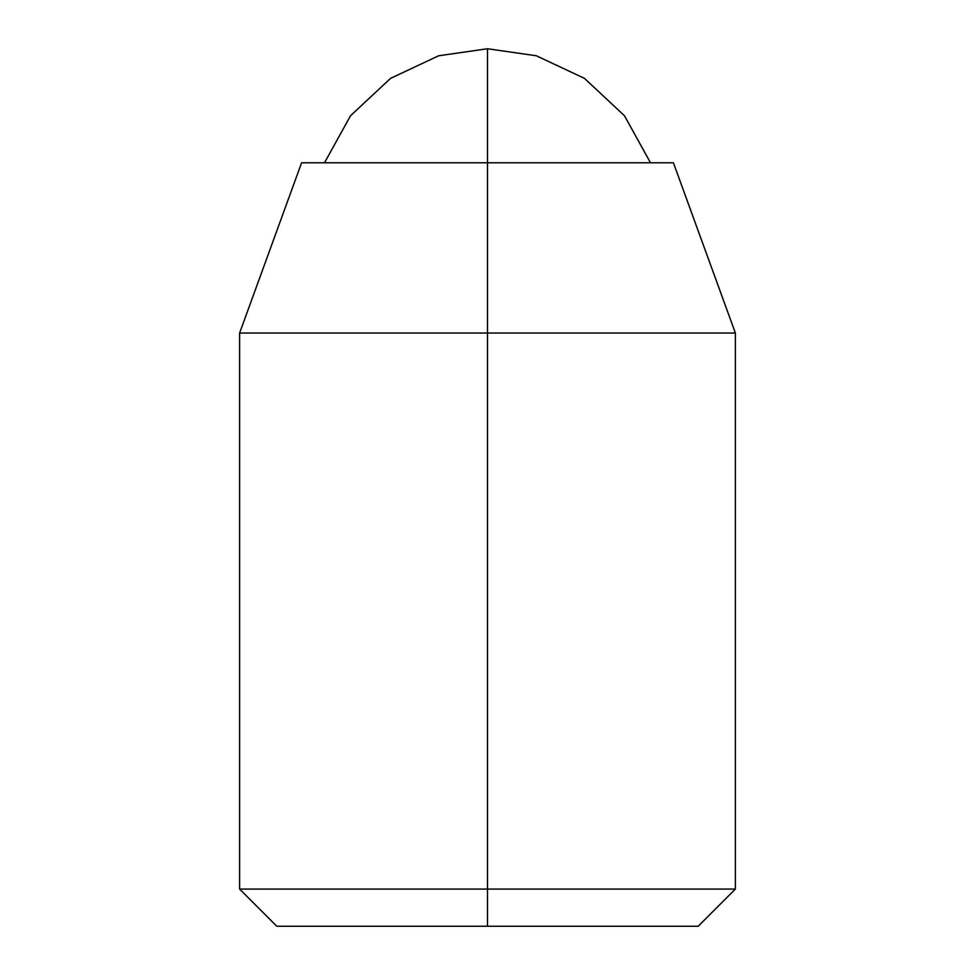 <?xml version="1.0" encoding="UTF-8"?>
<svg xmlns="http://www.w3.org/2000/svg" width="975" height="975" viewBox="0 0 975 975"><rect width="100%" height="100%" fill="white"/><g stroke="black" fill="none" stroke-linecap="round" stroke-linejoin="round"><path stroke-width="1.46" d="M650.496 162.776L624.487 115.769L584.476 78.378L536.347 55.77L487.5 48.75L487.5 162.776L487.5 48.75L438.653 55.77L390.524 78.378L350.513 115.769L324.504 162.776L350.513 115.769L390.524 78.378L438.653 55.77L487.5 48.75L536.347 55.77L584.476 78.378L624.487 115.769L650.496 162.776M673.408 162.776L487.5 162.776L487.5 333.036L735.382 333.036L487.5 333.036L487.5 889.066L735.382 889.066L487.5 889.066L487.5 926.25L698.197 926.25L276.803 926.25L487.5 926.25L276.803 926.25L239.618 889.066L487.5 889.066L239.618 889.066L239.618 333.036L487.5 333.036L239.618 333.036L301.592 162.776L673.408 162.776L735.382 333.036L735.382 889.066L698.197 926.25L487.5 926.25L487.5 162.776L301.592 162.776"/></g></svg>
